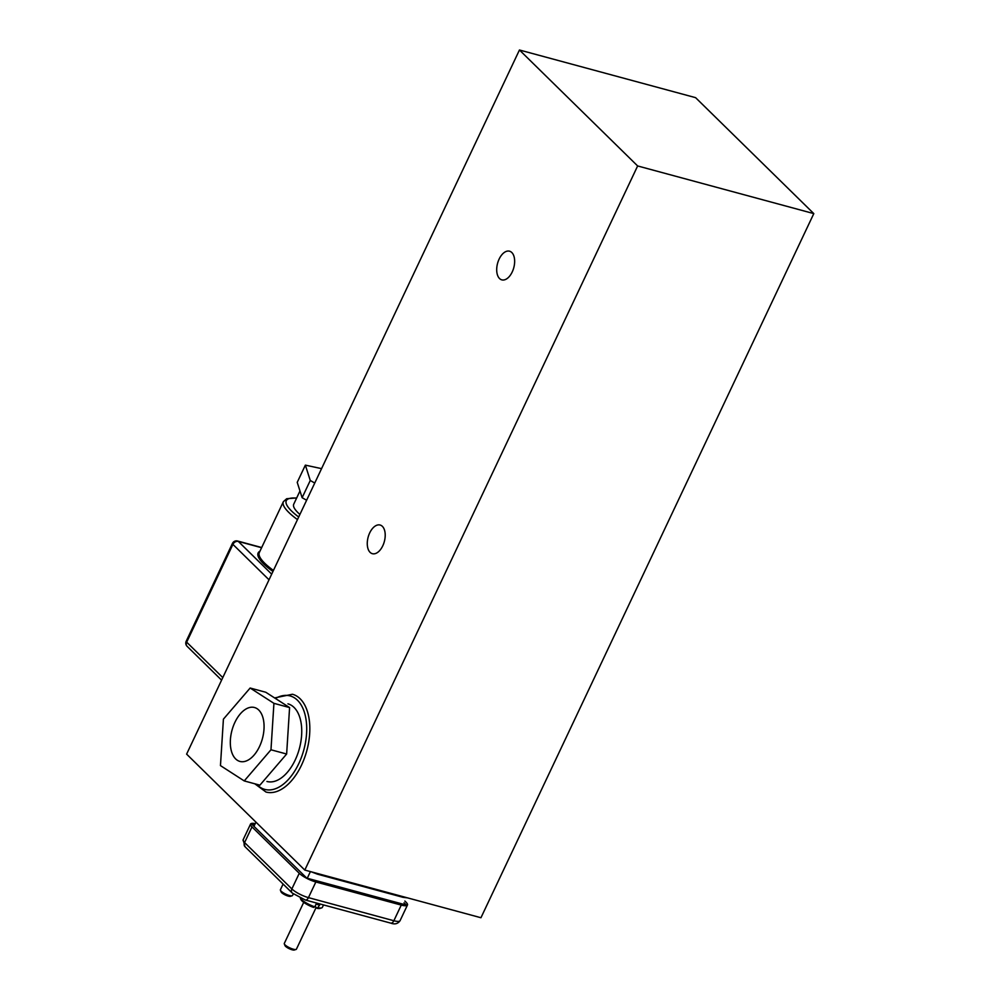 <?xml version="1.0" encoding="UTF-8"?>
<svg xmlns="http://www.w3.org/2000/svg" width="1000" height="1000" viewBox="0 0 1000 1000"><rect width="100%" height="100%" fill="white"/><g stroke="black" fill="none" stroke-linecap="round" stroke-linejoin="round"><path stroke-width="1.5" d="M519.45 50L186.612 754.125L304.8 870.075L186.612 754.125L519.45 50L695.6 97.662L813.8 213.612L480.95 917.738L304.8 870.075L637.638 165.95L519.45 50L695.6 97.662L813.8 213.612L637.638 165.95L304.8 870.075L480.95 917.738L813.8 213.612L637.638 165.95L519.45 50M369.688 532.938A14.85 8.387 105.1 0 1 380.112 525.025A14.85 8.387 105.1 0 1 384.338 541.55A14.85 8.387 105.1 0 1 372.362 553.688A14.85 8.387 105.1 0 1 369.688 532.938A14.85 8.387 105.1 0 1 380.112 525.025A14.85 8.387 105.1 0 1 384.338 541.55A14.85 8.387 105.1 0 1 372.362 553.688A14.85 8.387 105.1 0 1 369.688 532.938M499.125 259.1A14.85 8.387 105.1 0 1 509.55 251.2A14.85 8.387 105.1 0 1 513.775 267.725A14.85 8.387 105.1 0 1 501.8 279.862A14.85 8.387 105.1 0 1 499.125 259.1A14.85 8.387 105.1 0 1 509.55 251.2A14.85 8.387 105.1 0 1 513.775 267.725A14.85 8.387 105.1 0 1 501.8 279.862A14.85 8.387 105.1 0 1 499.125 259.1M321.562 468.638L305.363 465.138L310.262 480.487L314.75 483.038M310.262 480.487L302.125 497.7L297.225 482.35L305.363 465.138M302.125 497.7L306.613 500.25M299.9 514.45A40.213 10.037 -154.7 0 1 293.725 504.212L299.975 490.975M270.975 749.788L273.925 703.337L250.15 688.025L223.412 719.15L220.463 765.6L244.237 780.925L270.975 749.788L286.637 754.025L289.587 707.575L273.925 703.337M231.8 752.4A27.925 15.775 -74.9 0 0 239.9 761.425A27.925 15.775 -74.9 0 0 262.425 738.587A27.925 15.775 -74.9 0 0 254.488 707.513A27.925 15.775 -74.9 0 0 235.4 721.338A27.925 15.775 -74.9 0 0 231.8 752.4M289.587 707.575L265.8 692.262L250.15 688.025M286.637 754.025L259.9 785.163L244.237 780.925M293.25 893.95L292.525 895.475A6.7 1.675 -154.7 0 1 292.137 895.775A6.7 1.675 -154.7 0 1 285.75 894.125A6.7 1.675 -154.7 0 1 280.425 890.238A6.7 1.675 -154.7 0 1 280.4 889.75L283.087 884.062M292.137 895.775L290.45 896.312A5.362 1.338 -154.7 0 1 285.338 895A5.362 1.338 -154.7 0 1 281.075 891.888L280.425 890.238M255.225 823.637A13.4 3.35 25.3 0 0 250.55 824.075A13.4 3.35 25.3 0 0 251.988 826.912L299.262 873.288A13.4 3.35 25.3 0 0 315.85 881.975L401.262 905.088A13.4 3.35 25.3 0 0 407.463 905.013A13.4 3.35 25.3 0 0 406.025 902.175L404.862 901.038M404.05 902.763L406.4 905.075L306.762 878.125L251.6 824.013L254.662 824.837M307.262 878.25L310.413 871.6L307.262 878.25M253.962 826.325L255.938 822.138L253.962 826.325M295.175 760.05A40.213 22.725 105.1 0 1 266.938 781.475A40.213 22.725 105.1 0 0 295.175 760.05A40.213 22.725 105.1 0 0 287.95 703.838A40.213 22.725 105.1 0 1 295.175 760.05M323.512 904.925L322.362 907.35A12.287 3.062 -154.7 0 1 321.65 907.887L319.962 908.425A10.95 2.725 -154.7 0 1 317.2 908.388L319.65 905.062A12.287 3.062 -154.7 0 1 316.1 904.1L314.8 906.838A12.287 3.062 -154.7 0 1 301.462 899.45A12.287 3.062 -154.7 0 1 300.438 898.238M315.062 906.287L317.2 908.388M321.65 907.887A12.287 3.062 -154.7 0 1 318.363 907.8M314.8 906.838L313.65 907.425A10.95 2.725 -154.7 0 1 300.837 899.388L300.363 898.2M303.712 902.362L284.3 943.438A6.7 1.675 25.3 0 0 284.325 943.925A6.7 1.675 25.3 0 0 285.025 944.862A6.7 1.675 25.3 0 0 290.75 948.3A6.7 1.675 25.3 0 0 296.025 949.463A6.7 1.675 25.3 0 0 296.425 949.163L316.175 907.375M284.325 943.925L284.975 945.575A5.362 1.338 25.3 0 0 285.538 946.325A5.362 1.338 25.3 0 0 290.113 949.075A5.362 1.338 25.3 0 0 294.337 950L296.025 949.463M297.475 519.587A50.65 12.637 -154.7 0 1 283.363 501.7L259.312 552.562A50.65 12.637 25.3 0 0 273.438 570.438M259.962 551.188A51.55 12.862 25.3 0 0 272.95 571.475M261.688 547.537L237.638 541.025A4.462 4.462 0 0 0 232.438 543.425L186.2 641.225A4.462 1.113 25.3 0 0 186.688 642.175L222.787 677.588M232.438 543.425A4.462 1.113 25.3 0 0 232.913 544.375L186.688 642.175A4.462 3.513 134.5 0 0 187.113 646.325A4.462 4.462 0 0 1 186.2 641.225M261.6 547.725L238.325 541.425L271.675 574.15M237.638 541.025A4.462 2.525 105.1 0 1 238.325 541.425A4.462 3.513 134.5 0 0 232.913 544.375L269.012 579.8M298.7 517A48.425 12.075 -154.7 0 1 296.6 498.125M250.55 824.075L243.15 839.712A13.4 3.35 25.3 0 0 244.587 842.562L291.863 888.938A13.4 3.35 25.3 0 0 308.45 897.625L393.862 920.738L401.262 905.088M390.725 923.112A4.462 2.525 -74.9 0 0 393.862 920.738A13.4 3.35 25.3 0 0 400.075 920.662C397.912 923.838 394.8 924.65 390.725 923.112L305.312 900A4.462 2.525 105.1 0 0 308.45 897.625L315.85 881.975M305.312 900L292.3 893.088L245.025 846.712A4.462 3.513 134.5 0 1 244.587 842.562L251.988 826.912M292.3 893.088A4.462 3.513 -45.5 0 1 291.863 888.938L299.262 873.288M301.55 765.05A50.65 28.613 105.1 0 1 265.988 792.038L254.788 783.775L265.988 792.038A50.65 28.613 105.1 0 0 301.55 765.05A50.65 28.613 105.1 0 0 292.45 694.25A50.65 28.613 105.1 0 1 301.55 765.05M298.788 763.6A48.425 27.35 105.1 0 1 256.675 784.287A48.425 27.35 105.1 0 0 298.788 763.6A48.425 27.35 105.1 0 0 303.9 710.863A48.425 27.35 105.1 0 0 275.438 698.462A48.425 27.35 105.1 0 1 303.9 710.863A48.425 27.35 105.1 0 1 298.788 763.6M318.95 873.913A4.462 2.525 105.1 0 1 317.525 874.188L402.925 897.3A4.462 2.525 -74.9 0 0 404.35 897.013M296.688 497.938L286.675 498.725L283.363 501.7M221.575 680.138L187.113 646.325M245.025 846.712L243.15 839.712M407.463 905.013L400.075 920.662M274.6 697.925L292.45 694.25L274.6 697.925M311.562 871.912L317.525 874.188M407.537 897.875L402.925 897.3"/></g></svg>

